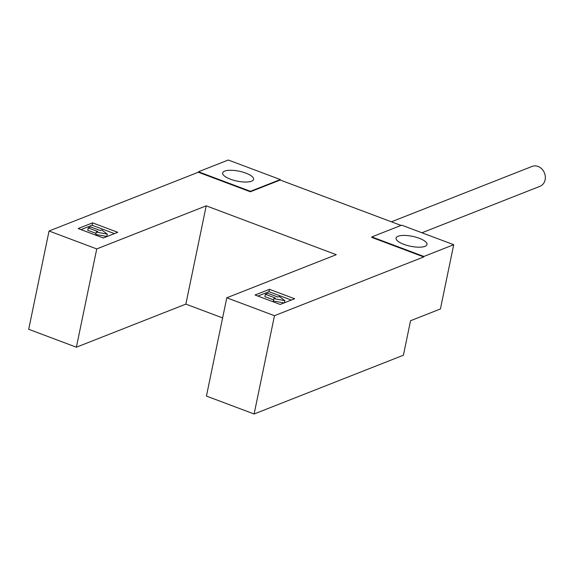 <?xml version="1.0" encoding="UTF-8"?>
<svg xmlns="http://www.w3.org/2000/svg" width="574" height="574" viewBox="0 0 574 574"><rect width="100%" height="100%" fill="white"/><g stroke="black" fill="none" stroke-linecap="round" stroke-linejoin="round"><path stroke-width="0.86" d="M401.032 225.424L280.22 180.028L280.313 179.554L250.458 191.314L198.439 171.762L228.294 160.01L280.313 179.554M371.837 236.918L401.692 225.166L453.718 244.711L440.409 308.977L410.546 320.73L403.407 355.22L254.117 413.99L274.472 315.7L423.763 256.937L423.856 256.463L371.837 236.918L371.744 237.392L423.763 256.937M453.718 244.711L423.856 256.463M254.117 413.99L206.432 396.074L226.787 297.784L274.472 315.7M198.439 171.762L198.339 172.236L49.055 231.006L28.7 329.289L76.385 347.205L185.861 304.112L206.217 205.829L336.264 254.691L226.787 297.784M185.861 304.112L222.619 317.924M76.385 347.205L96.741 248.922L206.217 205.829M49.055 231.006L96.741 248.922M419.242 238.267A15.792 5.051 -168.3 0 1 426.991 244.502A15.792 5.051 -168.3 0 1 424.968 246.354A15.792 5.051 -168.3 0 1 403.816 244.337A15.792 5.051 -168.3 0 1 396.074 238.102A15.792 5.051 -168.3 0 1 398.098 236.251A15.792 5.051 -168.3 0 1 419.242 238.267M245.844 173.118A15.792 5.051 -168.3 0 1 253.593 179.353A15.792 5.051 -168.3 0 1 251.57 181.197A15.792 5.051 -168.3 0 1 230.418 179.188A15.792 5.051 -168.3 0 1 222.669 172.946A15.792 5.051 -168.3 0 1 224.692 171.102A15.792 5.051 -168.3 0 1 245.844 173.118M250.458 191.314L250.357 191.781L280.22 180.028M250.357 191.781L198.339 172.236M280.184 304.45L255.043 295L269.471 289.318L294.62 298.767L280.184 304.45M117.749 232.312L103.32 237.995L78.172 228.545L92.608 222.863L117.749 232.312M257.862 296.062L268.984 291.685L269.471 289.318M268.984 291.685L291.305 300.073M284.015 302.943L273.339 300.977L273.827 298.616L284.826 300.64L279.301 296.457L277.809 297.045L267.836 293.3L265.353 294.283L275.319 298.028L273.827 298.616M265.353 294.283L264.858 296.643L273.561 299.908M284.374 302.799L284.826 300.64M80.999 229.607L92.12 225.23L92.608 222.863M92.12 225.23L114.441 233.618M88.231 227.921L97.767 231.509L96.274 232.09L95.786 234.457L106.786 236.481L107.273 234.12L101.749 229.937L100.256 230.526L90.721 226.945L88.231 227.921L87.743 230.282L96.009 233.388M96.274 232.09L107.273 234.12M421.947 232.771L539.94 186.328A10.698 9.105 -111.5 0 0 545.3 176.419A10.698 9.105 -111.5 0 0 538.075 166.453A10.698 9.105 -111.5 0 0 532.105 166.417L391.403 221.808"/></g></svg>
